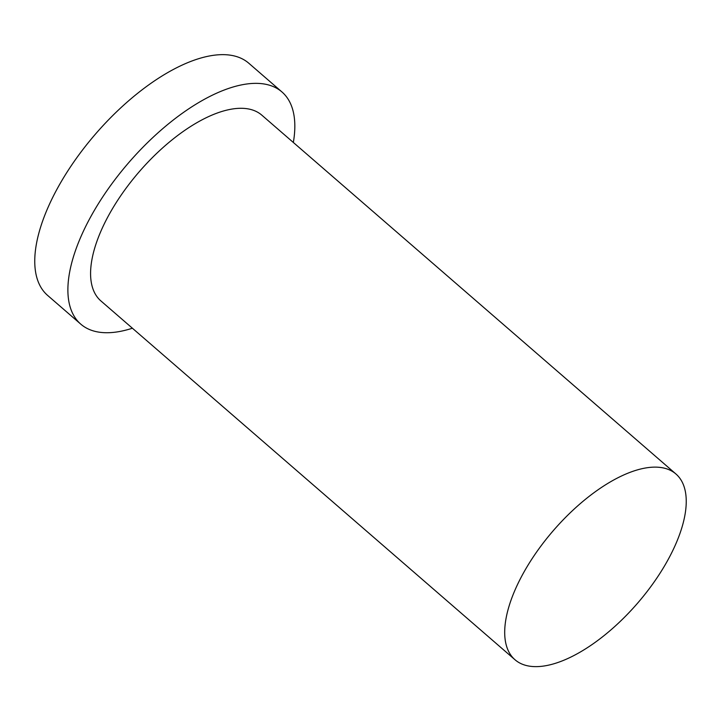 <?xml version="1.0" encoding="UTF-8"?>
<svg xmlns="http://www.w3.org/2000/svg" width="722" height="722" viewBox="0 0 722 722"><rect width="100%" height="100%" fill="white"/><g stroke="black" fill="none" stroke-linecap="round" stroke-linejoin="round"><path stroke-width="1.08" d="M643.753 468.325A122.884 55.603 130.9 0 0 533.883 556.003A122.884 55.603 130.9 0 0 514.994 659.746A122.884 55.603 130.9 0 0 637.49 603.285A122.884 55.603 130.9 0 0 675.945 474.002A122.884 55.603 130.9 0 0 643.753 468.325M293.34 142.478A153.605 69.502 130.9 0 0 281.95 91.956L248.819 63.247A153.605 69.502 130.9 0 0 208.577 56.145A153.605 69.502 130.9 0 0 71.234 165.744A153.605 69.502 130.9 0 0 47.634 295.424L80.765 324.133A153.605 69.502 130.9 0 0 132.397 328.221M281.95 91.956A153.605 69.502 130.9 0 0 241.708 84.853A153.605 69.502 130.9 0 0 104.365 194.453A153.605 69.502 130.9 0 0 80.765 324.133M675.945 474.002L261.833 115.168A122.884 55.603 130.9 0 0 229.641 109.491A122.884 55.603 130.9 0 0 119.762 197.169A122.884 55.603 130.9 0 0 100.881 300.912L514.994 659.746"/></g></svg>
